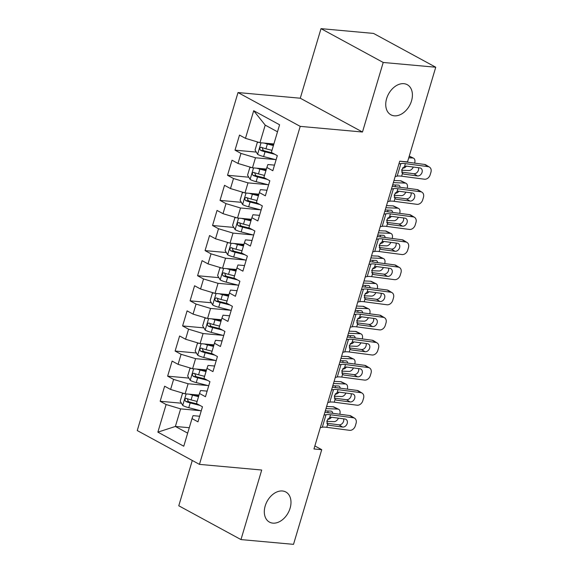 <?xml version="1.0" encoding="UTF-8"?>
<svg xmlns="http://www.w3.org/2000/svg" width="573" height="573" viewBox="0 0 573 573"><rect width="100%" height="100%" fill="white"/><g stroke="black" fill="none" stroke-linecap="round" stroke-linejoin="round"><path stroke-width="0.86" d="M282.439 490.989A17.14 11.99 -61.5 0 1 285.834 491.999A17.14 11.99 -61.5 0 1 289.272 510.529A17.14 11.99 -61.5 0 1 272.863 523.135A17.14 11.99 -61.5 0 1 269.468 522.118A17.14 11.99 -61.5 0 1 266.03 503.595A17.14 11.99 -61.5 0 1 282.439 490.989M403.865 83.679A17.14 11.99 -61.5 0 1 407.26 84.689A17.14 11.99 -61.5 0 1 410.691 103.219A17.14 11.99 -61.5 0 1 394.281 115.825A17.14 11.99 -61.5 0 1 390.886 114.808A17.14 11.99 -61.5 0 1 387.455 96.285A17.14 11.99 -61.5 0 1 403.865 83.679M192.284 460.47L178.776 505.773L240.975 539.58L293.512 544.35L321.732 449.676L314.856 445.937M238.017 92.554L137.255 430.559L199.454 464.374L300.216 126.368L238.017 92.554L300.273 98.212L362.48 132.019L383.215 62.464L321.016 28.65L300.273 98.212M321.016 28.65L373.546 33.42L435.745 67.227L383.215 62.464M277.497 131.797L265.213 125.122L253.703 110.711L245.466 138.337L239.5 135.092L235.009 150.162L240.975 153.406L237.981 163.448L232.015 160.204L227.524 175.274L233.49 178.518L230.496 188.56L224.523 185.315L220.032 200.385L226.006 203.623L223.004 213.672L217.038 210.427L212.547 225.497L218.514 228.734L215.52 238.783L209.553 235.539L205.062 250.609L211.029 253.846L208.035 263.895L202.068 260.651L197.578 275.72L203.544 278.958L200.55 289.007L194.584 285.762L190.093 300.825L196.059 304.07L193.065 314.119L187.099 310.874L182.601 325.937L188.574 329.181L185.58 339.23L179.607 335.986L175.116 351.048L181.082 354.293L178.088 364.342L172.122 361.097L167.631 376.16L173.598 379.405L170.604 389.454L164.637 386.209L160.146 401.272L181.412 403.206M253.703 110.711L279.588 124.785L271.358 152.411L277.325 155.655L272.834 170.718L266.86 167.474L263.867 177.523L269.84 180.767L265.342 195.83L259.376 192.585L256.382 202.634L262.348 205.879L257.857 220.942L251.891 217.697L248.897 227.746L254.863 230.991L250.372 246.053L244.406 242.809L241.412 252.858L247.378 256.102L242.888 271.165L236.921 267.92L233.927 277.969L239.894 281.214L235.403 296.277L229.436 293.032L226.435 303.081L232.409 306.326L227.918 321.389L221.944 318.144L218.95 328.193L224.924 331.438L220.426 346.5L214.46 343.256L211.466 353.305L217.432 356.549L212.941 371.612L206.975 368.367L203.981 378.416L209.947 381.654L205.456 396.724L199.49 393.479L196.496 403.528L202.462 406.766L197.971 421.835L192.005 418.591L183.768 446.217L157.876 432.142L166.113 404.517L160.146 401.272M435.745 67.227L407.525 161.901L399.739 161.192L313.954 448.974L321.732 449.676M199.01 395.076L185.115 393.816L188.109 383.767L208.006 385.572M170.604 389.454L185.115 393.816M173.598 379.405L188.109 383.767M192.005 418.591L193.058 415.64L199.64 416.242M206.502 369.965L192.6 368.704L195.594 358.655L215.491 360.467M178.088 364.342L192.6 368.704M181.082 354.293L195.594 358.655M199.49 393.479L200.55 390.528L207.125 391.13M213.987 344.853L200.084 343.592L203.078 333.543L222.976 335.355M185.58 339.23L200.084 343.592M188.574 329.181L203.078 333.543M206.975 368.367L208.035 365.416L214.61 366.018M221.472 319.741L207.569 318.481L210.563 308.432L230.461 310.244M193.065 314.119L207.569 318.481M196.059 304.07L210.563 308.432M214.46 343.256L215.52 340.305L222.095 340.906M228.956 294.629L215.054 293.369L218.048 283.32L237.945 285.132M200.55 289.007L215.054 293.369M203.544 278.958L218.048 283.32M221.944 318.144L223.004 315.2L229.58 315.795M236.441 269.518L222.546 268.257L225.54 258.208L245.437 260.02M208.035 263.895L222.546 268.257M211.029 253.846L225.54 258.208M229.436 293.032L230.489 290.088L237.072 290.683M243.926 244.406L230.031 243.145L233.025 233.096L252.922 234.909M215.52 238.783L230.031 243.145M218.514 228.734L233.025 233.096M236.921 267.92L237.974 264.977L244.556 265.571M251.418 219.294L237.516 218.034L240.51 207.985L260.407 209.797M223.004 213.672L237.516 218.034M226.006 203.623L240.51 207.985M244.406 242.809L245.466 239.865L252.041 240.459M258.903 194.183L245 192.922L247.994 182.873L267.892 184.685M230.496 188.56L245 192.922M233.49 178.518L247.994 182.873M251.891 217.697L252.951 214.753L259.526 215.348M266.388 169.071L252.485 167.81L255.479 157.768L275.377 159.573M237.981 163.448L252.485 167.81M240.975 153.406L255.479 157.768M259.376 192.585L260.436 189.642L267.011 190.236M273.873 143.959L259.97 142.698L265.213 125.122M245.466 138.337L259.97 142.698M266.86 167.474L267.92 164.53L274.503 165.124M362.48 132.019L300.216 126.368M240.975 539.58L261.718 470.025L199.454 464.374M189.283 427.723L175.381 426.455L187.665 433.138M200.521 410.683L180.624 408.878L175.381 426.455L157.876 432.142M166.113 404.517L180.624 408.878M235.009 150.162L256.274 152.089M227.524 175.274L248.789 177.2M220.032 200.385L241.305 202.312M212.547 225.497L233.82 227.424M205.062 250.609L226.335 252.535M197.578 275.72L218.843 277.647M190.093 300.825L211.358 302.759M182.601 325.937L203.873 327.871M175.116 351.048L196.389 352.982M167.631 376.16L188.904 378.094M398.915 163.978L400.907 163.563A13.394 2.765 -163.4 0 1 405.383 163.642L428.174 166.657L424.564 164.437A5.358 4.147 -58.5 0 1 425.868 164.895L429.485 167.115A5.358 4.147 121.5 0 0 428.174 166.657M399.739 161.206A20.084 4.147 -163.4 0 1 401.766 161.428L424.564 164.437M395.169 176.534L397.168 176.119A13.394 2.765 -163.4 0 1 401.637 176.198L424.435 179.213A5.358 4.147 121.5 0 0 430.187 174.751L430.932 172.237A5.358 4.147 121.5 0 0 429.485 167.115M402.253 173.304L403.893 174.149L402.447 173.497L401.773 169.744L404.574 166.349L406.286 166.113L419.851 167.903A4.283 3.316 -58.5 0 1 420.89 168.269A4.283 3.316 -58.5 0 1 422.05 172.373A4.283 3.316 -58.5 0 1 417.452 175.94L413.842 173.719L401.637 172.108M413.842 173.719A4.283 3.316 121.5 0 0 418.44 170.152A4.283 3.316 121.5 0 0 418.498 167.724M403.893 174.149L417.452 175.94M402.991 173.87L402.447 173.497L401.637 176.198M258.631 142.297L257.291 142.519L255.049 150.047L257.664 154.388A7.098 1.468 16.6 0 0 263.63 156.579L276.086 159.752A20.485 4.233 16.6 0 0 276.1 159.752M401.652 170.238L408.929 170.532A5.358 3.302 116.1 0 0 413.348 167.044M264.325 143.092A7.098 1.468 16.6 0 0 267.376 144.024L273.4 145.556M408.742 157.819L412.675 157.976L409.201 156.271M267.992 143.429L273.608 144.854M271.974 150.327L265.951 148.794A7.098 1.468 -163.4 0 1 261.481 147.311C259.569 147.583 259.268 148.586 260.586 150.327A7.098 1.468 16.6 0 0 265.055 151.809L274.832 154.295M272.218 152.876L264.611 150.943A3.617 0.745 -163.4 0 1 263.387 150.577L262.355 148.45M414.659 163.126A5.358 3.302 116.1 0 0 413.534 158.184A5.358 3.302 116.1 0 0 412.675 157.976M406.343 166.12A4.283 2.643 -63.9 0 1 403.349 168.018L402.611 167.989M261.481 147.311L261.087 147.211M391.431 189.09L393.422 188.675A13.394 2.765 -163.4 0 1 397.898 188.753L420.689 191.769L417.08 189.548A5.358 4.147 -58.5 0 1 418.383 190.007L421.993 192.227A5.358 4.147 121.5 0 0 420.689 191.769M392.254 186.318A20.084 4.147 -163.4 0 1 394.281 186.54L417.08 189.548M387.685 201.646L389.676 201.23A13.394 2.765 -163.4 0 1 394.152 201.309L416.951 204.325A5.358 4.147 121.5 0 0 422.702 199.862L423.447 197.348A5.358 4.147 121.5 0 0 421.993 192.227M394.768 198.416L396.409 199.261L394.962 198.609L394.288 194.856L397.089 191.461L398.801 191.224L412.359 193.015A4.283 3.316 -58.5 0 1 413.405 193.38A4.283 3.316 -58.5 0 1 414.565 197.484A4.283 3.316 -58.5 0 1 409.967 201.051L406.35 198.831L394.152 197.219M406.35 198.831A4.283 3.316 121.5 0 0 410.956 195.264A4.283 3.316 121.5 0 0 411.013 192.836M396.409 199.261L409.967 201.051M395.506 198.981L394.962 198.609L394.152 201.309M383.939 214.202L385.937 213.786A13.394 2.765 -163.4 0 1 390.406 213.865L413.205 216.881L409.595 214.66A5.358 4.147 -58.5 0 1 410.898 215.119L414.508 217.339A5.358 4.147 121.5 0 0 413.205 216.881M384.77 211.43A20.084 4.147 -163.4 0 1 386.796 211.652L409.595 214.66M380.2 226.758L382.191 226.342A13.394 2.765 -163.4 0 1 386.668 226.421L409.466 229.436A5.358 4.147 121.5 0 0 415.21 224.974L415.962 222.46A5.358 4.147 121.5 0 0 414.508 217.339M387.284 223.527L388.917 224.372L387.47 223.721L386.804 219.968L389.604 216.573L391.316 216.336L404.875 218.127A4.283 3.316 -58.5 0 1 405.92 218.492A4.283 3.316 -58.5 0 1 407.081 222.596A4.283 3.316 -58.5 0 1 402.482 226.163L398.865 223.943L386.668 222.331M398.865 223.943A4.283 3.316 121.5 0 0 403.464 220.376A4.283 3.316 121.5 0 0 403.528 217.948M388.917 224.372L402.482 226.163M388.021 224.093L387.47 223.721L386.668 226.421M251.146 167.409L249.807 167.631L247.565 175.159L250.179 179.499A7.098 1.468 16.6 0 0 256.145 181.691L268.601 184.864A20.485 4.233 16.6 0 0 268.615 184.864M394.167 195.35L401.444 195.644A5.358 3.302 116.1 0 0 405.863 192.156M256.84 168.204A7.098 1.468 16.6 0 0 259.884 169.135L265.915 170.668M393.357 182.608L405.19 183.088L400.455 180.767A5.358 3.302 -63.9 0 1 401.315 180.975L406.049 183.296A5.358 3.302 116.1 0 0 405.19 183.088M393.988 180.502L400.455 180.767M260.5 168.534L266.123 169.966M264.49 175.438L258.466 173.906A7.098 1.468 -163.4 0 1 253.997 172.423C252.084 172.695 251.783 173.698 253.101 175.438A7.098 1.468 16.6 0 0 257.564 176.921L267.347 179.406M264.733 177.988L257.127 176.054A3.617 0.745 -163.4 0 1 255.902 175.689L254.863 173.562M407.174 188.238A5.358 3.302 116.1 0 0 406.049 183.296M400.076 187.299A4.283 2.643 -63.9 0 0 398.944 185.265A4.283 2.643 -63.9 0 0 398.256 185.093L392.684 184.871M398.858 191.232A4.283 2.643 -63.9 0 1 395.857 193.13L395.126 193.101M395.169 186.655A4.283 2.643 116.1 0 0 395.341 184.979M253.997 172.423L253.603 172.323M243.661 192.521L242.322 192.743L240.073 200.271L242.687 204.611A7.098 1.468 16.6 0 0 248.661 206.803L261.116 209.976A20.485 4.233 16.6 0 0 261.13 209.976M386.675 220.462L393.959 220.755A5.358 3.302 116.1 0 0 398.378 217.267M249.355 193.316A7.098 1.468 16.6 0 0 252.399 194.247L258.423 195.78M385.873 207.72L397.705 208.2L392.971 205.879A5.358 3.302 -63.9 0 1 393.823 206.087L398.564 208.407A5.358 3.302 116.1 0 0 397.705 208.2M386.503 205.614L392.971 205.879M253.015 193.645L258.638 195.078M257.005 200.55L250.981 199.017A7.098 1.468 -163.4 0 1 246.512 197.535C244.599 197.807 244.299 198.81 245.616 200.55A7.098 1.468 16.6 0 0 250.079 202.033L259.856 204.518M257.241 203.1L249.642 201.166A3.617 0.745 -163.4 0 1 248.41 200.801L247.378 198.673M399.689 213.349A5.358 3.302 116.1 0 0 398.564 208.407M392.591 212.411A4.283 2.643 -63.9 0 0 391.459 210.377A4.283 2.643 -63.9 0 0 390.772 210.205L385.199 209.983M391.373 216.343A4.283 2.643 -63.9 0 1 388.372 218.241L387.642 218.213M387.685 211.766A4.283 2.643 116.1 0 0 387.849 210.09M246.512 197.535L246.118 197.434M376.454 239.306L378.452 238.898A13.394 2.765 -163.4 0 1 382.922 238.977L405.72 241.992L402.103 239.772A5.358 4.147 -58.5 0 1 403.413 240.23L407.023 242.443A5.358 4.147 121.5 0 0 405.72 241.992M377.278 236.542A20.084 4.147 -163.4 0 1 379.312 236.764L402.103 239.772M372.715 251.862L374.706 251.454A13.394 2.765 -163.4 0 1 379.183 251.533L401.974 254.548A5.358 4.147 121.5 0 0 407.725 250.086L408.477 247.572A5.358 4.147 121.5 0 0 407.023 242.443M379.792 248.639L381.432 249.484L379.985 248.832L379.312 245.079L382.119 241.684L383.831 241.448L397.39 243.239A4.283 3.316 -58.5 0 1 398.436 243.604A4.283 3.316 -58.5 0 1 399.596 247.708A4.283 3.316 -58.5 0 1 394.998 251.275L391.38 249.054L379.183 247.443M391.38 249.054A4.283 3.316 121.5 0 0 395.979 245.488A4.283 3.316 121.5 0 0 396.043 243.059M381.432 249.484L394.998 251.275M380.529 249.205L379.985 248.832L379.183 251.533M368.969 264.418L370.967 264.01A13.394 2.765 -163.4 0 1 375.437 264.089L398.235 267.104L394.618 264.884A5.358 4.147 -58.5 0 1 395.922 265.342L399.539 267.555A5.358 4.147 121.5 0 0 398.235 267.104M369.793 261.653A20.084 4.147 -163.4 0 1 371.82 261.875L394.618 264.884M365.223 276.974L367.221 276.566A13.394 2.765 -163.4 0 1 371.691 276.644L394.489 279.66A5.358 4.147 121.5 0 0 400.24 275.198L400.993 272.684A5.358 4.147 121.5 0 0 399.539 267.555M372.307 273.751L373.947 274.596L372.5 273.944L371.827 270.191L374.627 266.796L376.346 266.56L389.905 268.35A4.283 3.316 -58.5 0 1 390.951 268.716A4.283 3.316 -58.5 0 1 392.111 272.82A4.283 3.316 -58.5 0 1 387.506 276.387L383.896 274.166L371.691 272.555M383.896 274.166A4.283 3.316 121.5 0 0 388.494 270.599A4.283 3.316 121.5 0 0 388.558 268.171M373.947 274.596L387.506 276.387M373.044 274.317L372.5 273.944L371.691 276.644M236.176 217.633L234.837 217.855L232.588 225.382L235.202 229.723A7.098 1.468 16.6 0 0 241.169 231.915L253.631 235.088A20.485 4.233 16.6 0 0 253.646 235.088M379.19 245.573L386.474 245.867A5.358 3.302 116.1 0 0 390.893 242.379M241.87 218.428A7.098 1.468 16.6 0 0 244.915 219.359L250.938 220.892M378.388 232.831L390.213 233.311L385.479 230.991A5.358 3.302 -63.9 0 1 386.338 231.198L391.073 233.519A5.358 3.302 116.1 0 0 390.213 233.311M379.011 230.726L385.479 230.991M245.531 218.757L251.146 220.19M249.52 225.662L243.489 224.129A7.098 1.468 -163.4 0 1 239.027 222.646C237.115 222.918 236.814 223.921 238.124 225.662A7.098 1.468 16.6 0 0 242.594 227.144L252.371 229.63M249.756 228.212L242.157 226.278A3.617 0.745 -163.4 0 1 240.925 225.912L239.894 223.785M392.197 238.461A5.358 3.302 116.1 0 0 391.073 233.519M385.099 237.523A4.283 2.643 -63.9 0 0 383.967 235.489A4.283 2.643 -63.9 0 0 383.28 235.317L377.714 235.095M383.881 241.455A4.283 2.643 -63.9 0 1 380.887 243.353L380.157 243.324M380.2 236.878A4.283 2.643 116.1 0 0 380.365 235.195M239.027 222.646L238.626 222.546M228.684 242.744L227.352 242.966L225.103 250.494L227.717 254.835A7.098 1.468 16.6 0 0 233.684 257.026L246.139 260.199A20.485 4.233 16.6 0 0 246.154 260.199L247.364 256.095M371.705 270.685L378.989 270.979A5.358 3.302 116.1 0 0 383.409 267.491M234.378 243.539A7.098 1.468 16.6 0 0 237.43 244.47L243.453 246.003M370.903 257.943L382.728 258.423L377.994 256.102A5.358 3.302 -63.9 0 1 378.853 256.31L383.588 258.631A5.358 3.302 116.1 0 0 382.728 258.423M371.526 255.837L377.994 256.102M238.046 243.869L243.661 245.301M242.028 250.773L236.004 249.241A7.098 1.468 -163.4 0 1 231.542 247.758C229.623 248.03 229.329 249.033 230.64 250.773A7.098 1.468 16.6 0 0 235.109 252.256L244.886 254.741M242.272 253.323L234.665 251.389A3.617 0.745 -163.4 0 1 233.44 251.024L232.409 248.897M384.712 263.573A5.358 3.302 116.1 0 0 383.588 258.631M377.614 262.635A4.283 2.643 -63.9 0 0 376.482 260.6A4.283 2.643 -63.9 0 0 375.795 260.429L370.23 260.206M376.397 266.567A4.283 2.643 -63.9 0 1 373.403 268.465L372.672 268.436M372.715 261.99A4.283 2.643 116.1 0 0 372.88 260.307M231.542 247.758L231.141 247.658M361.484 289.53L363.475 289.121A13.394 2.765 -163.4 0 1 367.952 289.2L390.75 292.216L387.133 289.995A5.358 4.147 -58.5 0 1 388.437 290.454L392.054 292.667A5.358 4.147 121.5 0 0 390.75 292.216M362.308 286.765A20.084 4.147 -163.4 0 1 364.335 286.987L387.133 289.995M357.738 302.086L359.737 301.677A13.394 2.765 -163.4 0 1 364.206 301.756L387.004 304.772A5.358 4.147 121.5 0 0 392.756 300.309L393.501 297.795A5.358 4.147 121.5 0 0 392.054 292.667M364.822 298.862L366.462 299.708L365.015 299.056L364.342 295.303L367.143 291.908L368.854 291.671L382.42 293.462A4.283 3.316 -58.5 0 1 383.459 293.827A4.283 3.316 -58.5 0 1 384.626 297.931A4.283 3.316 -58.5 0 1 380.021 301.498L376.411 299.278L364.206 297.666M376.411 299.278A4.283 3.316 121.5 0 0 381.009 295.711A4.283 3.316 121.5 0 0 381.066 293.283M366.462 299.708L380.021 301.498M365.56 299.428L365.015 299.056L364.206 301.756M221.199 267.856L219.86 268.078L217.618 275.606L220.233 279.946A7.098 1.468 16.6 0 0 226.199 282.138L238.655 285.311A20.485 4.233 16.6 0 0 238.669 285.311L239.879 281.207M364.22 295.797L371.505 296.091A5.358 3.302 116.1 0 0 375.917 292.602M226.894 268.651A7.098 1.468 16.6 0 0 229.945 269.582L235.969 271.115M363.411 283.055L375.243 283.535L370.509 281.214A5.358 3.302 -63.9 0 1 371.368 281.422L376.103 283.742A5.358 3.302 116.1 0 0 375.243 283.535M364.041 280.949L370.509 281.214M230.561 268.981L236.176 270.413M234.543 275.885L228.52 274.352A7.098 1.468 -163.4 0 1 224.05 272.87C222.138 273.142 221.844 274.145 223.155 275.885A7.098 1.468 16.6 0 0 227.624 277.368L237.401 279.853M234.787 278.435L227.18 276.501A3.617 0.745 -163.4 0 1 225.955 276.136L224.924 274.009M377.227 288.685A5.358 3.302 116.1 0 0 376.103 283.742M370.129 287.746A4.283 2.643 -63.9 0 0 368.998 285.712A4.283 2.643 -63.9 0 0 368.31 285.54L362.738 285.318M368.912 291.678A4.283 2.643 -63.9 0 1 365.918 293.577L365.187 293.548M365.23 287.102A4.283 2.643 116.1 0 0 365.395 285.418M224.05 272.87L223.656 272.769M353.999 314.641L355.991 314.233A13.394 2.765 -163.4 0 1 360.467 314.312L383.258 317.327L379.648 315.107A5.358 4.147 -58.5 0 1 380.952 315.565L384.569 317.779A5.358 4.147 121.5 0 0 383.258 317.327M354.823 311.877A20.084 4.147 -163.4 0 1 356.85 312.099L379.648 315.107M350.253 327.197L352.252 326.789A13.394 2.765 -163.4 0 1 356.721 326.868L379.519 329.883A5.358 4.147 121.5 0 0 385.271 325.421L386.016 322.907A5.358 4.147 121.5 0 0 384.569 317.779M357.337 323.974L358.977 324.819L357.531 324.168L356.857 320.414L359.658 317.019L361.37 316.783L374.935 318.574A4.283 3.316 -58.5 0 1 375.974 318.939A4.283 3.316 -58.5 0 1 377.134 323.043A4.283 3.316 -58.5 0 1 372.536 326.61L368.926 324.39L356.721 322.778M368.926 324.39A4.283 3.316 121.5 0 0 373.524 320.823A4.283 3.316 121.5 0 0 373.582 318.395M358.977 324.819L372.536 326.61M358.075 324.54L357.531 324.168L356.721 326.868M213.715 292.961L212.375 293.19L210.133 300.718L212.748 305.058A7.098 1.468 16.6 0 0 218.714 307.25L231.17 310.423A20.485 4.233 16.6 0 0 231.184 310.423L232.394 306.319M356.735 320.909L364.013 321.202A5.358 3.302 116.1 0 0 368.432 317.714M219.409 293.763A7.098 1.468 16.6 0 0 222.453 294.694L228.484 296.227M355.926 308.167L367.759 308.646L363.024 306.326A5.358 3.302 -63.9 0 1 363.884 306.534L368.618 308.854A5.358 3.302 116.1 0 0 367.759 308.646M356.556 306.061L363.024 306.326M223.069 294.092L228.691 295.525M227.058 300.997L221.035 299.464A7.098 1.468 -163.4 0 1 216.565 297.981C214.653 298.254 214.352 299.256 215.67 300.997A7.098 1.468 16.6 0 0 220.132 302.48L229.916 304.965M227.302 303.547L219.695 301.613A3.617 0.745 -163.4 0 1 218.471 301.248L217.439 299.12M369.743 313.796A5.358 3.302 116.1 0 0 368.618 308.854M362.645 312.858A4.283 2.643 -63.9 0 0 361.513 310.824A4.283 2.643 -63.9 0 0 360.825 310.652L355.253 310.43M361.427 316.79A4.283 2.643 -63.9 0 1 358.426 318.688L357.695 318.66M357.745 312.213A4.283 2.643 116.1 0 0 357.91 310.53M216.565 297.981L216.171 297.881M346.507 339.753L348.506 339.345A13.394 2.765 -163.4 0 1 352.975 339.424L375.773 342.439L372.164 340.219A5.358 4.147 -58.5 0 1 373.467 340.677L377.077 342.89A5.358 4.147 121.5 0 0 375.773 342.439M347.338 336.988A20.084 4.147 -163.4 0 1 349.365 337.211L372.164 340.219M342.769 352.309L344.76 351.901A13.394 2.765 -163.4 0 1 349.236 351.98L372.035 354.995A5.358 4.147 121.5 0 0 377.779 350.533L378.531 348.019A5.358 4.147 121.5 0 0 377.077 342.89M349.852 349.086L351.493 349.931L350.039 349.279L349.372 345.526L352.173 342.131L353.885 341.895L367.443 343.685A4.283 3.316 -58.5 0 1 368.489 344.051A4.283 3.316 -58.5 0 1 369.649 348.155A4.283 3.316 -58.5 0 1 365.051 351.722L361.434 349.501L349.236 347.89M361.434 349.501A4.283 3.316 121.5 0 0 366.04 345.934A4.283 3.316 121.5 0 0 366.097 343.506M351.493 349.931L365.051 351.722M350.59 349.652L350.039 349.279L349.236 351.98M206.23 318.072L204.89 318.302L202.649 325.829L205.263 330.17A7.098 1.468 16.6 0 0 211.229 332.361L223.685 335.534A20.485 4.233 16.6 0 0 223.699 335.534L224.91 331.43M349.244 346.02L356.528 346.307A5.358 3.302 116.1 0 0 360.947 342.826M211.924 318.875A7.098 1.468 16.6 0 0 214.968 319.806L220.992 321.338M348.441 333.278L360.274 333.758L355.539 331.438A5.358 3.302 -63.9 0 1 356.399 331.645L361.133 333.966A5.358 3.302 116.1 0 0 360.274 333.758M349.072 331.173L355.539 331.438M215.584 319.204L221.207 320.636M219.574 326.109L213.55 324.576A7.098 1.468 -163.4 0 1 209.081 323.093C207.168 323.365 206.867 324.368 208.185 326.109A7.098 1.468 16.6 0 0 212.647 327.591L222.424 330.077M219.817 328.658L212.211 326.725A3.617 0.745 -163.4 0 1 210.986 326.359L209.947 324.232M362.258 338.908A5.358 3.302 116.1 0 0 361.133 333.966M355.16 337.97A4.283 2.643 -63.9 0 0 354.028 335.936A4.283 2.643 -63.9 0 0 353.34 335.764L347.768 335.534M353.942 341.902A4.283 2.643 -63.9 0 1 350.941 343.8L350.21 343.771M350.253 337.325A4.283 2.643 116.1 0 0 350.425 335.642M209.081 323.093L208.687 322.993M339.023 364.865L341.021 364.457A13.394 2.765 -163.4 0 1 345.49 364.535L368.289 367.551L364.679 365.33A5.358 4.147 -58.5 0 1 365.982 365.789L369.592 368.002A5.358 4.147 121.5 0 0 368.289 367.551M339.853 362.1A20.084 4.147 -163.4 0 1 341.88 362.315L364.679 365.33M335.284 377.421L337.275 377.013A13.394 2.765 -163.4 0 1 341.752 377.091L364.543 380.1A5.358 4.147 121.5 0 0 370.294 375.644L371.046 373.13A5.358 4.147 121.5 0 0 369.592 368.002M342.36 374.198L344.001 375.043L342.554 374.391L341.888 370.638L344.688 367.243L346.4 367.007L359.959 368.797A4.283 3.316 -58.5 0 1 361.004 369.162A4.283 3.316 -58.5 0 1 362.165 373.267A4.283 3.316 -58.5 0 1 357.566 376.833L353.949 374.613L341.752 373.002M353.949 374.613A4.283 3.316 121.5 0 0 358.548 371.046A4.283 3.316 121.5 0 0 358.612 368.618M344.001 375.043L357.566 376.833M343.098 374.763L342.554 374.391L341.752 377.091M198.745 343.184L197.406 343.413L195.157 350.941L197.771 355.281A7.098 1.468 16.6 0 0 203.744 357.473L216.2 360.646A20.485 4.233 16.6 0 0 216.214 360.646L217.425 356.542M341.759 371.125L349.043 371.419A5.358 3.302 116.1 0 0 353.462 367.938M204.439 343.986A7.098 1.468 16.6 0 0 207.483 344.917L213.507 346.45M340.956 358.39L352.789 358.863L348.047 356.549A5.358 3.302 -63.9 0 1 348.907 356.757L353.648 359.078A5.358 3.302 116.1 0 0 352.789 358.863M341.58 356.284L348.047 356.549M208.099 344.316L213.715 345.748M212.089 351.22L206.065 349.688A7.098 1.468 -163.4 0 1 201.596 348.205C199.683 348.477 199.383 349.48 200.693 351.22A7.098 1.468 16.6 0 0 205.163 352.703L214.939 355.188M212.325 353.77L204.726 351.836A3.617 0.745 -163.4 0 1 203.494 351.471L202.462 349.344M354.766 364.02A5.358 3.302 116.1 0 0 353.648 359.078M347.675 363.081A4.283 2.643 -63.9 0 0 346.543 361.047A4.283 2.643 -63.9 0 0 345.856 360.875L340.283 360.646M346.457 367.014A4.283 2.643 -63.9 0 1 343.456 368.912L342.726 368.883M342.769 362.437A4.283 2.643 116.1 0 0 342.933 360.754M201.596 348.205L201.195 348.105M331.538 389.977L333.536 389.568A13.394 2.765 -163.4 0 1 338.006 389.647L360.804 392.655L357.187 390.442A5.358 4.147 -58.5 0 1 358.497 390.901L362.107 393.114A5.358 4.147 121.5 0 0 360.804 392.655M332.361 387.212A20.084 4.147 -163.4 0 1 334.396 387.427L357.187 390.442M327.792 402.533L329.79 402.124A13.394 2.765 -163.4 0 1 334.267 402.203L357.058 405.211A5.358 4.147 121.5 0 0 362.809 400.756L363.561 398.242A5.358 4.147 121.5 0 0 362.107 393.114M334.876 399.309L336.516 400.155L335.069 399.503L334.396 395.75L337.203 392.355L338.915 392.118L352.474 393.909A4.283 3.316 -58.5 0 1 353.52 394.274A4.283 3.316 -58.5 0 1 354.68 398.378A4.283 3.316 -58.5 0 1 350.082 401.945L346.464 399.725L334.267 398.113M346.464 399.725A4.283 3.316 121.5 0 0 351.063 396.158A4.283 3.316 121.5 0 0 351.127 393.73M336.516 400.155L350.082 401.945M335.613 399.875L335.069 399.503L334.267 402.203M191.26 368.296L189.921 368.525L187.672 376.053L190.286 380.393A7.098 1.468 16.6 0 0 196.253 382.585L208.708 385.758A20.485 4.233 16.6 0 0 208.722 385.758L209.933 381.647M334.274 396.237L341.558 396.53A5.358 3.302 116.1 0 0 345.977 393.049M196.954 369.098A7.098 1.468 16.6 0 0 199.998 370.029L206.022 371.562M333.472 383.502L345.297 383.974L340.563 381.661A5.358 3.302 -63.9 0 1 341.422 381.869L346.156 384.189A5.358 3.302 116.1 0 0 345.297 383.974M334.095 381.396L340.563 381.661M200.614 369.427L206.23 370.86M204.604 376.332L198.573 374.799A7.098 1.468 -163.4 0 1 194.111 373.317C192.199 373.589 191.898 374.592 193.208 376.332A7.098 1.468 16.6 0 0 197.678 377.815L207.455 380.3M204.84 378.882L197.241 376.948A3.617 0.745 -163.4 0 1 196.009 376.583L194.978 374.455M347.281 389.131A5.358 3.302 116.1 0 0 346.156 384.189M340.183 388.193A4.283 2.643 -63.9 0 0 339.051 386.159A4.283 2.643 -63.9 0 0 338.364 385.987L332.798 385.758M338.965 392.125A4.283 2.643 -63.9 0 1 335.971 394.023L335.241 393.995M335.284 387.549A4.283 2.643 116.1 0 0 335.449 385.865M194.111 373.317L193.71 373.216M324.053 415.088L326.044 414.68A13.394 2.765 -163.4 0 1 330.521 414.759L353.319 417.767L349.702 415.554A5.358 4.147 -58.5 0 1 351.005 416.012L354.623 418.226A5.358 4.147 121.5 0 0 353.319 417.767M324.877 412.324A20.084 4.147 -163.4 0 1 326.904 412.539L349.702 415.554M320.307 427.644L322.305 427.236A13.394 2.765 -163.4 0 1 326.775 427.315L349.573 430.323A5.358 4.147 121.5 0 0 355.324 425.868L356.069 423.354A5.358 4.147 121.5 0 0 354.623 418.226M327.391 424.421L329.031 425.266L327.584 424.614L326.911 420.861L329.711 417.466L331.423 417.23L344.989 419.021A4.283 3.316 -58.5 0 1 346.035 419.386A4.283 3.316 -58.5 0 1 347.195 423.49A4.283 3.316 -58.5 0 1 342.59 427.057L338.98 424.837L326.775 423.225M338.98 424.837A4.283 3.316 121.5 0 0 343.578 421.27A4.283 3.316 121.5 0 0 343.635 418.842M329.031 425.266L342.59 427.057M328.128 424.987L327.584 424.614L326.775 427.315M183.768 393.407L182.436 393.63L180.187 401.164L182.801 405.505A7.098 1.468 16.6 0 0 188.768 407.697L201.223 410.87A20.485 4.233 16.6 0 0 201.238 410.87L202.448 406.758M326.789 421.348L334.073 421.642A5.358 3.302 116.1 0 0 338.485 418.161M189.462 394.21A7.098 1.468 16.6 0 0 192.514 395.141L198.537 396.674M325.987 408.613L337.812 409.086L333.078 406.766A5.358 3.302 -63.9 0 1 333.937 406.98L338.672 409.301A5.358 3.302 116.1 0 0 337.812 409.086M326.61 406.508L333.078 406.766M193.13 394.539L198.745 395.972M197.112 401.444L191.088 399.911A7.098 1.468 -163.4 0 1 186.626 398.428C184.707 398.701 184.413 399.703 185.724 401.444A7.098 1.468 16.6 0 0 190.193 402.926L199.97 405.412M197.356 403.994L189.749 402.06A3.617 0.745 -163.4 0 1 188.524 401.694L187.493 399.567M339.796 414.243A5.358 3.302 116.1 0 0 338.672 409.301M332.698 413.305A4.283 2.643 -63.9 0 0 331.566 411.264A4.283 2.643 -63.9 0 0 330.879 411.099L325.306 410.87M331.481 417.237A4.283 2.643 -63.9 0 1 328.487 419.135L327.756 419.107M327.799 412.66A4.283 2.643 116.1 0 0 327.964 410.977M186.626 398.428L186.225 398.328M404.574 166.349L405.383 163.642M397.168 176.119L400.907 163.563M261.023 142.792L257.599 154.28M277.311 155.648L276.086 159.752M265.055 151.809L263.63 156.579M267.376 144.024L265.951 148.794M403.349 168.018L402.79 167.746M263.387 150.577L260.586 150.327M397.089 191.461L397.898 188.753M389.676 201.23L393.422 188.675M389.604 216.573L390.406 213.865M382.191 226.342L385.937 213.786M253.538 167.903L250.107 179.392M269.826 180.76L268.601 184.864M257.564 176.921L256.145 181.691M259.884 169.135L258.466 173.906M395.857 193.13L395.306 192.857M255.902 175.689L253.101 175.438M246.046 193.015L242.623 204.504M262.341 205.872L261.116 209.976M250.079 202.033L248.661 206.803M252.399 194.247L250.981 199.017M388.372 218.241L387.821 217.969M248.41 200.801L245.616 200.55M382.119 241.684L382.922 238.977M374.706 251.454L378.452 238.898M374.627 266.796L375.437 264.089M367.221 276.566L370.967 264.01M238.561 218.127L235.138 229.615M254.849 230.983L253.631 235.088M242.594 227.144L241.169 231.915M244.915 219.359L243.489 224.129M380.887 243.353L380.336 243.081M240.925 225.912L238.124 225.662M231.077 243.239L227.653 254.727M235.109 252.256L233.684 257.026M237.43 244.47L236.004 249.241M373.403 268.465L372.851 268.193M233.44 251.024L230.64 250.773M367.143 291.908L367.952 289.2M359.737 301.677L363.475 289.121M223.592 268.35L220.168 279.839M227.624 277.368L226.199 282.138M229.945 269.582L228.52 274.352M365.918 293.577L365.359 293.304M225.955 276.136L223.155 275.885M359.658 317.019L360.467 314.312M352.252 326.789L355.991 314.233M216.107 293.462L212.676 304.951M220.132 302.48L218.714 307.25M222.453 294.694L221.035 299.464M358.426 318.688L357.874 318.416M218.471 301.248L215.67 300.997M352.173 342.131L352.975 339.424M344.76 351.901L348.506 339.345M208.615 318.574L205.191 330.062M212.647 327.591L211.229 332.361M214.968 319.806L213.55 324.576M350.941 343.8L350.389 343.528M210.986 326.359L208.185 326.109M344.688 367.243L345.49 364.535M337.275 377.013L341.021 364.457M201.13 343.685L197.706 355.174M205.163 352.703L203.744 357.473M207.483 344.917L206.065 349.688M343.456 368.912L342.905 368.64M203.494 351.471L200.693 351.22M337.203 392.355L338.006 389.647M329.79 402.124L333.536 389.568M193.645 368.797L190.222 380.286M197.678 377.815L196.253 382.585M199.998 370.029L198.573 374.799M335.971 394.023L335.42 393.751M196.009 376.583L193.208 376.332M329.711 417.466L330.521 414.759M322.305 427.236L326.044 414.68M186.161 393.909L182.737 405.398M190.193 402.926L188.768 407.697M192.514 395.141L191.088 399.911M328.487 419.135L327.928 418.863M188.524 401.694L185.724 401.444M413.534 158.184L409.258 156.092"/></g></svg>
